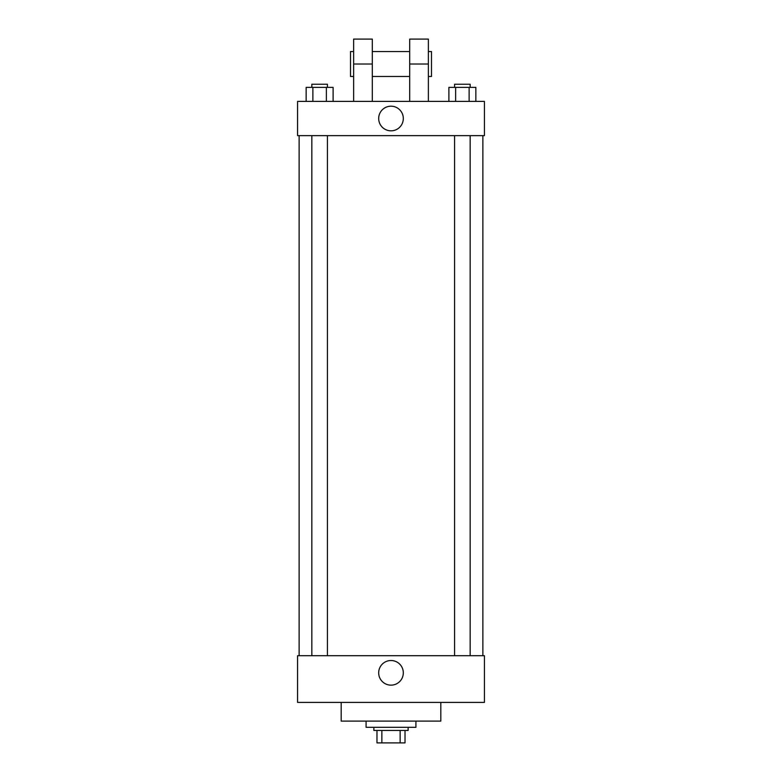 <?xml version="1.0" encoding="UTF-8"?>
<svg xmlns="http://www.w3.org/2000/svg" width="782" height="782" viewBox="0 0 782 782"><rect width="100%" height="100%" fill="white"/><g stroke="black" fill="none" stroke-linecap="round" stroke-linejoin="round"><path stroke-width="1.17" d="M400.14 730.447L400.14 742.9L376.983 742.9L376.983 730.447M400.14 742.9L405.017 742.9L405.017 730.447L405.017 742.9M408.126 727.328L408.126 730.447L373.874 730.447L373.874 727.328M381.86 730.447L381.86 742.9M366.084 721.102L366.084 727.328L415.916 727.328L415.916 721.102M341.177 702.412L341.177 721.102L440.823 721.102L440.823 702.412M484.429 702.412L297.571 702.412L297.571 655.707L484.429 655.707L484.429 702.412M378.683 672.833A12.316 12.316 0 0 1 397.158 662.168A12.316 12.316 0 0 1 397.158 683.497A12.316 12.316 0 0 1 378.683 672.833M484.429 135.638L297.571 135.638L297.571 101.386L484.429 101.386L484.429 135.638L297.571 135.638M475.857 101.386L475.857 87.369L448.888 87.369L448.888 101.386M469.122 87.369L469.122 101.386M455.632 87.369L455.632 101.386M454.586 87.369L454.586 84.251L470.158 84.251L470.158 87.369M333.112 101.386L333.112 87.369L306.143 87.369L306.143 101.386M326.368 87.369L326.368 101.386M312.878 87.369L312.878 101.386M311.842 87.369L311.842 84.251L327.414 84.251L327.414 87.369M378.683 118.512A12.316 12.316 0 0 1 397.158 107.848A12.316 12.316 0 0 1 397.158 129.177A12.316 12.316 0 0 1 378.683 118.512M409.69 101.386L409.69 64.016L428.37 64.016L428.37 39.1L409.69 39.1L409.69 64.016M409.69 51.553L372.31 51.553M353.63 101.386L353.63 64.016L372.31 64.016L372.31 101.386M372.31 64.016L372.31 39.1L353.63 39.1L353.63 64.016M428.37 101.386L428.37 64.016M428.37 76.47L431.488 76.47L431.488 51.553L428.37 51.553M353.63 51.553L350.512 51.553L350.512 76.47L353.63 76.47M299.135 135.638L299.135 655.707M482.865 135.638L482.865 655.707M470.158 655.707L470.158 135.638M454.586 655.707L454.586 135.638M311.842 135.638L311.842 655.707M327.414 135.638L327.414 655.707M409.69 76.47L372.31 76.47"/></g></svg>
